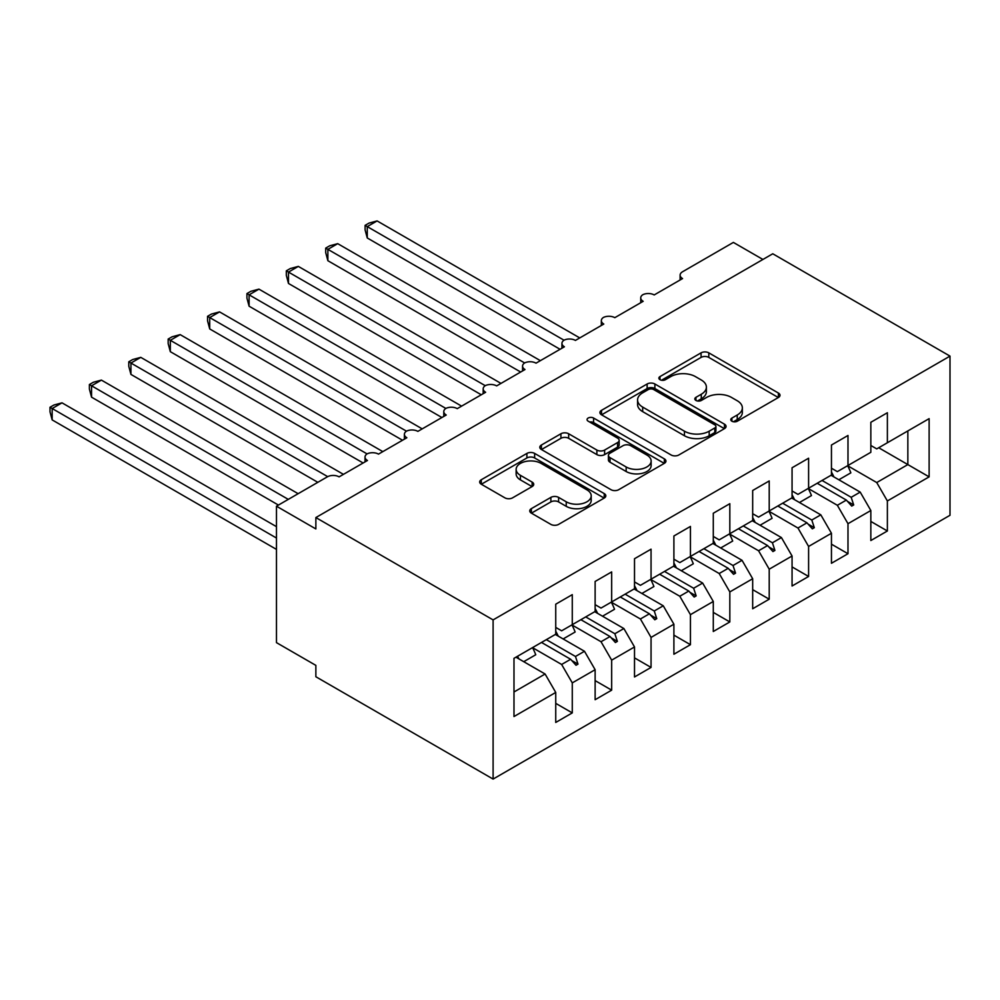 <?xml version="1.0" encoding="UTF-8"?>
<svg xmlns="http://www.w3.org/2000/svg" width="1000" height="1000" viewBox="0 0 1000 1000"><rect width="100%" height="100%" fill="white"/><g stroke="black" fill="none" stroke-linecap="round" stroke-linejoin="round"><path stroke-width="1.5" d="M731.9 421.213A3.825 2.212 0 0 0 737.312 421.213L778.4 397.5A5.463 3.162 0 0 0 780 395.262A5.463 3.162 0 0 0 778.4 393.038L708.8 352.85A5.463 3.162 0 0 0 701.075 352.85L660 376.575A3.825 2.212 0 0 0 658.875 378.137A3.825 2.212 0 0 0 660 379.7A3.825 2.212 0 0 0 665.413 379.7L670.725 376.625A17.5 10.1 0 0 1 695.462 376.625L701.263 379.975A17.5 10.1 0 0 1 706.388 387.113A17.5 10.1 0 0 1 701.263 394.263L695.95 397.325A3.825 2.212 0 0 0 694.825 398.888A3.825 2.212 0 0 0 695.95 400.45A3.825 2.212 0 0 0 701.363 400.45L706.675 397.388A17.5 10.1 0 0 1 731.425 397.388L737.225 400.737A17.5 10.1 0 0 1 742.35 407.875A17.5 10.1 0 0 1 737.225 415.012L731.9 418.088A3.825 2.212 0 0 0 730.788 419.65A3.825 2.212 0 0 0 731.9 421.213L731.9 418.088M531.35 508.65A5.463 3.162 0 0 0 529.75 510.887A5.463 3.162 0 0 0 531.35 513.125L550.875 524.388A5.463 3.162 0 0 0 558.6 524.388L604.225 498.05A5.463 3.162 0 0 0 605.825 495.825A5.463 3.162 0 0 0 604.225 493.587L534.637 453.413A5.463 3.162 0 0 0 526.9 453.413L481.287 479.75A5.463 3.162 0 0 0 479.675 481.987A5.463 3.162 0 0 0 481.287 484.212L504.862 497.825A5.463 3.162 0 0 0 512.6 497.825L532.125 486.562A5.463 3.162 0 0 0 533.725 484.325A5.463 3.162 0 0 0 532.125 482.088L520.425 475.337A14.625 8.45 0 0 1 516.138 469.375A14.625 8.45 0 0 1 525.175 461.575A14.625 8.45 0 0 1 541.112 463.4L586.925 489.85A14.625 8.45 0 0 1 591.213 495.825A14.625 8.45 0 0 1 582.175 503.625A14.625 8.45 0 0 1 566.237 501.788L558.6 497.388A5.463 3.162 0 0 0 550.875 497.388L531.35 508.65L531.35 513.125M950 356.112L493.1 619.9L493.1 779.075L950 515.288L950 356.112L772.763 253.775L315.863 517.562L315.863 528.938L276.475 506.2L327.287 476.863A8.35 4.825 180 0 1 339.1 476.863L367.463 460.487A8.35 4.825 0 0 1 365.012 457.075A8.35 4.825 0 0 1 367.075 453.9A8.35 4.825 180 0 1 378.488 454.125L406.85 437.75A8.35 4.825 0 0 1 404.4 434.338A8.35 4.825 0 0 1 406.463 431.163A8.35 4.825 180 0 1 417.875 431.375L446.238 415.012A8.35 4.825 0 0 1 443.787 411.6A8.35 4.825 0 0 1 445.85 408.425A8.35 4.825 180 0 1 457.262 408.638L485.625 392.262A8.35 4.825 0 0 1 483.175 388.85A8.35 4.825 0 0 1 485.238 385.675A8.35 4.825 180 0 1 496.65 385.9L525.013 369.525A8.35 4.825 0 0 1 522.562 366.112A8.35 4.825 0 0 1 524.625 362.938A8.35 4.825 180 0 1 536.038 363.162L564.4 346.788A8.35 4.825 0 0 1 561.95 343.375A8.35 4.825 0 0 1 564.012 340.2A8.35 4.825 180 0 1 575.425 340.425L603.787 324.05A8.35 4.825 0 0 1 601.337 320.637A8.35 4.825 0 0 1 603.4 317.462A8.35 4.825 180 0 1 614.812 317.675L643.175 301.312A8.35 4.825 0 0 1 640.725 297.9A8.35 4.825 0 0 1 642.788 294.725A8.35 4.825 180 0 1 654.2 294.938L682.562 278.562A8.35 4.825 0 0 1 680.113 275.15A8.35 4.825 0 0 1 682.562 271.75L733.375 242.413L762.913 259.462M493.1 619.9L315.863 517.562M671.112 454.975A5.463 3.162 0 0 0 678.838 454.975L724.463 428.638A5.463 3.162 0 0 0 726.062 426.4A5.463 3.162 0 0 0 724.463 424.175L654.875 383.988A5.463 3.162 0 0 0 647.138 383.988L601.525 410.325A5.463 3.162 0 0 0 599.913 412.562A5.463 3.162 0 0 0 601.525 414.8L671.112 454.975M589.712 422.038A3.825 2.212 0 0 1 593.587 422.575L593.587 418.038L664.35 458.875A5.463 3.162 0 0 1 665.95 461.112A5.463 3.162 0 0 1 664.35 463.338L618.725 489.688A5.463 3.162 0 0 1 610.988 489.688L541.4 449.5L541.4 445.037A5.463 3.162 0 0 0 539.8 447.275A5.463 3.162 0 0 0 541.4 449.5M541.4 445.037L560.925 433.762A5.463 3.162 0 0 1 568.663 433.762L596.875 450.062A5.463 3.162 0 0 0 604.612 450.062L617.562 442.587A5.463 3.162 0 0 0 619.163 440.35A5.463 3.162 0 0 0 617.562 438.125L588.175 421.163A3.825 2.212 0 0 1 587.062 419.6A3.825 2.212 0 0 1 589.425 417.55A3.825 2.212 0 0 1 593.587 418.038M555.737 627.4L561.638 630.812L572.275 624.675L572.275 594.65L555.737 604.2L555.737 634.225L513.987 658.325L513.987 716.538L555.737 692.438L545.1 674.013L515.95 657.188M555.737 703.35L572.275 712.9L572.275 682.887L595.125 669.7L584.487 651.275L555.337 634.45M532.575 647.688L561.638 664.463L572.275 682.887M595.125 604.663L601.025 608.075L611.663 601.938L611.663 571.912L595.125 581.462L595.125 611.487L572.275 624.675M595.125 680.612L611.663 690.163L611.663 660.15L634.513 646.963L623.875 628.538L594.725 611.712M571.962 624.95L601.025 641.725L611.663 660.15M634.513 581.925L640.413 585.325L651.05 579.188L651.05 549.175L634.513 558.725L634.513 588.737L611.663 601.938M634.513 657.875L651.05 667.425L651.05 637.413L673.9 624.212L663.263 605.8L634.113 588.975M611.35 602.212L640.413 618.987L651.05 637.413M673.9 559.175L679.8 562.587L690.438 556.45L690.438 526.438L673.9 535.988L673.9 566L651.05 579.188M673.9 635.138L690.438 644.688L690.438 614.663L713.288 601.475L702.65 583.062L673.5 566.225M650.738 579.475L679.8 596.25L690.438 614.663M713.288 536.438L719.188 539.85L729.825 533.713L729.825 503.688L713.288 513.25L713.288 543.263L690.438 556.45M713.288 612.388L729.825 621.95L729.825 591.925L752.675 578.737L742.038 560.312L712.887 543.488M690.125 556.725L719.188 573.513L729.825 591.925M752.675 513.7L758.575 517.112L769.212 510.975L769.212 480.95L752.675 490.5L752.675 520.525L729.825 533.713M752.675 589.65L769.212 599.2L769.212 569.188L792.062 556L781.425 537.575L752.275 520.75M729.513 533.987L758.575 550.763L769.212 569.188M792.062 490.962L797.962 494.375L808.6 488.225L808.6 458.212L792.062 467.762L792.062 497.788L769.212 510.975M792.062 566.912L808.6 576.462L808.6 546.45L831.45 533.263L820.812 514.837L791.663 498.013M768.9 511.25L797.962 528.025L808.6 546.45M831.45 468.225L837.35 471.625L847.987 465.487L847.987 435.475L831.45 445.025L831.45 475.037L808.6 488.225M831.45 544.175L847.987 553.725L847.987 523.7L870.837 510.513L870.837 540.538L887.375 530.988L887.375 500.962L929.125 476.863L907.85 464.588L907.85 430.925L929.125 418.65L929.125 476.863M808.288 488.512L837.35 505.288L847.987 523.7M870.837 445.475L876.737 448.888L887.375 442.75L887.375 412.738L870.837 422.287L870.837 452.3L847.987 465.487M870.837 521.438L887.375 530.988M847.675 465.763L876.737 482.55L887.375 500.962M276.475 506.2L276.475 642.638L315.863 665.375L315.863 676.75L493.1 779.075M572.275 712.9L555.737 722.45L555.737 692.438M611.663 690.163L595.125 699.712L595.125 669.7M651.05 667.425L634.513 676.975L634.513 646.963M690.438 644.688L673.9 654.237L673.9 624.212M729.825 621.95L713.288 631.5L713.288 601.475M769.212 599.2L752.675 608.75L752.675 578.737M808.6 576.462L792.062 586.013L792.062 556M847.987 553.725L831.45 563.275L831.45 533.263M887.375 442.75L929.125 418.65M575.475 622.825L577.987 621.375M546.337 639.65L575.475 656.475L584.487 651.275M561.638 664.463L570.65 659.275L576.013 665.263L577.987 664.125L575.475 656.475M541.5 642.438L570.65 659.275M614.862 600.075L617.375 598.638M585.725 616.912L614.862 633.737L623.875 628.538M601.025 641.725L610.037 636.525L615.4 642.525L617.375 641.388L614.862 633.737M580.887 619.7L610.037 636.525M654.25 577.337L656.762 575.9M625.112 594.163L654.25 611L663.263 605.8M640.413 618.987L649.425 613.787L654.788 619.788L656.762 618.65L654.25 611M620.275 596.962L649.425 613.787M693.637 554.6L696.15 553.15M664.5 571.425L693.637 588.25L702.65 583.062M679.8 596.25L688.812 591.05L694.175 597.038L696.15 595.9L693.637 588.25M659.663 574.225L688.812 591.05M733.025 531.862L735.537 530.413M703.888 548.688L733.025 565.513L742.038 560.312M719.188 573.513L728.2 568.312L733.562 574.3L735.537 573.162L733.025 565.513M699.05 551.475L728.2 568.312M772.412 509.125L774.925 507.675M743.275 525.95L772.412 542.775L781.425 537.575M758.575 550.763L767.588 545.562L772.95 551.562L774.925 550.425L772.412 542.775M738.438 528.737L767.588 545.562M811.8 486.375L814.312 484.938M782.663 503.212L811.8 520.037L820.812 514.837M797.962 528.025L806.963 522.825L812.337 528.825L814.312 527.688L811.8 520.037M777.825 506L806.963 522.825M851.188 463.638L853.7 462.188M822.05 480.462L851.188 497.3L860.2 492.1L831.05 475.275M837.35 505.288L846.35 500.087L851.725 506.087L853.7 504.95L851.188 497.3M817.212 483.263L846.35 500.087M860.2 492.1L870.837 510.513M876.737 482.55L907.85 464.588L878.713 447.75M513.987 691.988L545.1 674.013M847.5 501.375L853.7 504.95M808.112 524.113L814.312 527.688M768.725 546.85L774.925 550.425M729.338 569.587L735.537 573.162M689.95 592.325L696.15 595.9M650.562 615.075L656.762 618.65M611.175 637.812L617.375 641.388M571.788 660.55L577.987 664.125M733.438 421.75L737.225 419.562A17.5 10.1 0 0 0 742.35 412.425L742.35 407.875M706.388 387.113L706.388 391.662A17.5 10.1 0 0 1 701.263 398.812L697.475 401M778.325 397.537L708.8 357.4A5.463 3.162 0 0 0 701.075 357.4L661.525 380.238M724.388 428.675L654.875 388.537A5.463 3.162 0 0 0 647.138 388.537L601.587 414.837M714.8 427.962A3.825 2.212 0 0 0 715.913 426.4A3.825 2.212 0 0 0 714.8 424.837L653.713 389.575A3.825 2.212 0 0 0 648.3 389.575L642.688 392.812A17.5 10.1 0 0 0 637.575 399.95A17.5 10.1 0 0 0 642.688 407.1L684.45 431.2A17.5 10.1 0 0 0 709.188 431.2L714.8 427.962L714.8 432.512A3.825 2.212 0 0 0 715.913 430.95L715.913 426.4M637.575 399.95L637.575 404.5A17.5 10.1 0 0 0 642.688 411.637L642.688 407.1M714.8 432.512L709.188 435.75A17.5 10.1 0 0 1 684.45 435.75L642.688 411.637M541.475 449.55L560.925 438.312L560.925 433.762M619.163 440.35L619.163 444.9A5.463 3.162 0 0 1 617.562 447.137L604.612 454.613A5.463 3.162 0 0 1 596.875 454.613L568.663 438.312A5.463 3.162 0 0 0 560.925 438.312M593.587 422.575L664.275 463.387M626.163 466.975A14.625 8.45 0 0 0 642.1 468.8A14.625 8.45 0 0 0 651.137 461A14.625 8.45 0 0 0 646.85 455.025L630.712 445.712A5.463 3.162 0 0 0 622.975 445.712L610.025 453.188A5.463 3.162 0 0 0 608.425 455.425A5.463 3.162 0 0 0 610.025 457.65L626.163 466.975L626.163 471.512A14.625 8.45 0 0 0 642.1 473.35A14.625 8.45 0 0 0 651.137 465.55L651.137 461M608.425 455.425L608.425 459.963A5.463 3.162 0 0 0 610.025 462.2L610.025 457.65M626.163 471.512L610.025 462.2M591.213 495.825L591.213 500.363A14.625 8.45 0 0 1 582.175 508.175A14.625 8.45 0 0 1 566.237 506.337L558.6 501.925A5.463 3.162 0 0 0 550.875 501.925L531.425 513.162M516.138 469.375L516.138 473.913A14.625 8.45 0 0 0 520.425 479.888L520.425 475.337M532.05 486.6L520.425 479.888M604.15 498.1L534.637 457.962A5.463 3.162 0 0 0 526.9 457.962L481.35 484.25M365.1 225.362L367.262 226.612L367.262 237.975L365.1 229.9L365.1 225.362L369.038 223.088L377.113 220.925L367.262 226.612L564.012 340.2M367.262 237.975L560.062 349.288M377.113 220.925L579.763 337.925M831.45 472.038A44.562 25.725 60 0 1 833.95 476.95M847.638 465.688A44.562 25.725 60 0 1 850.85 472.837L838.838 479.762M325.712 248.1L327.875 249.35L327.875 260.712L325.712 252.638L325.712 248.1L329.65 245.825L337.725 243.663L327.875 249.35L524.625 362.938M327.875 260.712L520.675 372.025M337.725 243.663L540.375 360.662M792.062 494.775A44.562 25.725 60 0 1 794.562 499.688M808.25 488.438A44.562 25.725 60 0 1 811.462 495.575L799.45 502.512M286.325 270.837L288.488 272.087L288.488 283.463L286.325 275.375L286.325 270.837L290.262 268.562L298.337 266.4L288.488 272.087L485.238 385.675M288.488 283.463L481.287 394.775M298.337 266.4L500.988 383.4M752.675 517.525A44.562 25.725 60 0 1 755.175 522.425M768.863 511.175A44.562 25.725 60 0 1 772.075 518.312L760.062 525.25M246.938 293.575L249.1 294.825L249.1 306.2L246.938 298.125L246.938 293.575L250.875 291.3L258.95 289.137L249.1 294.825L445.85 408.425M249.1 306.2L441.9 417.512M258.95 289.137L461.6 406.138M713.288 540.262A44.562 25.725 60 0 1 715.788 545.163M729.475 533.913A44.562 25.725 60 0 1 732.688 541.05L720.675 547.987M207.55 316.312L209.713 317.562L209.713 328.938L207.55 320.863L207.55 316.312L211.488 314.05L219.562 311.887L209.713 317.562L406.463 431.163M209.713 328.938L402.512 440.25M219.562 311.887L422.212 428.875M673.9 563A44.562 25.725 60 0 1 676.4 567.913M690.088 556.65A44.562 25.725 60 0 1 693.3 563.787L681.287 570.725M168.162 339.062L170.325 340.312L170.325 351.675L168.162 343.6L168.162 339.062L172.1 336.788L180.175 334.625L170.325 340.312L367.075 453.9M170.325 351.675L363.125 462.987M180.175 334.625L382.825 451.625M634.513 585.737A44.562 25.725 60 0 1 637.013 590.65M650.7 579.388A44.562 25.725 60 0 1 653.913 586.538L641.9 593.462M128.775 361.8L130.938 363.05L130.938 374.412L128.775 366.337L128.775 361.8L132.713 359.525L140.787 357.362L130.938 363.05L327.688 476.637M130.938 374.412L317.825 482.312M140.787 357.362L343.438 474.363M595.125 608.475A44.562 25.725 60 0 1 597.625 613.387M611.312 602.137A44.562 25.725 60 0 1 614.525 609.275L602.513 616.213M89.388 384.538L91.55 385.788L91.55 397.163L89.388 389.075L89.388 384.538L93.325 382.262L101.4 380.1L91.55 385.788L288.288 499.375M91.55 397.163L278.438 505.062M101.4 380.1L298.137 493.688M555.737 631.225A44.562 25.725 60 0 1 558.237 636.125M571.925 624.875A44.562 25.725 60 0 1 575.138 632.013L563.125 638.95M50 407.275L52.162 408.525L52.162 419.9L50 411.825L50 407.275L53.938 405.012L62.013 402.837L52.162 408.525L276.475 538.038M52.162 419.9L276.475 549.4M62.013 402.837L276.475 526.663M517.575 656.25A44.562 25.725 60 0 1 518.85 658.863M532.537 647.613A44.562 25.725 60 0 1 535.75 654.75L523.737 661.688M737.225 419.562L737.225 415.012M695.95 400.45L695.95 397.325M701.263 398.812L701.263 394.263M660 379.7L660 376.575M701.075 357.4L701.075 352.85M708.8 357.4L708.8 352.85M778.4 397.5L778.4 393.038M601.525 414.8L601.525 410.325M647.138 388.537L647.138 383.988M654.875 388.537L654.875 383.988M724.463 428.638L724.463 424.175M684.45 435.75L684.45 431.2M709.188 435.75L709.188 431.2M568.663 438.312L568.663 433.762M596.875 454.613L596.875 450.062M604.612 454.613L604.612 450.062M617.562 447.137L617.562 442.587M664.35 463.338L664.35 458.875M550.875 501.925L550.875 497.388M558.6 501.925L558.6 497.388M566.237 506.337L566.237 501.788M532.125 486.562L532.125 482.088M481.287 484.212L481.287 479.75M526.9 457.962L526.9 453.413M534.637 457.962L534.637 453.413M604.225 498.05L604.225 493.587M680.113 279.975L680.113 275.15M640.725 302.725L640.725 297.9M601.337 325.462L601.337 320.637M561.95 348.2L561.95 343.375M522.562 370.938L522.562 366.112M483.175 393.675L483.175 388.85M443.787 416.425L443.787 411.6M404.4 439.162L404.4 434.338M365.012 461.9L365.012 457.075"/></g></svg>
